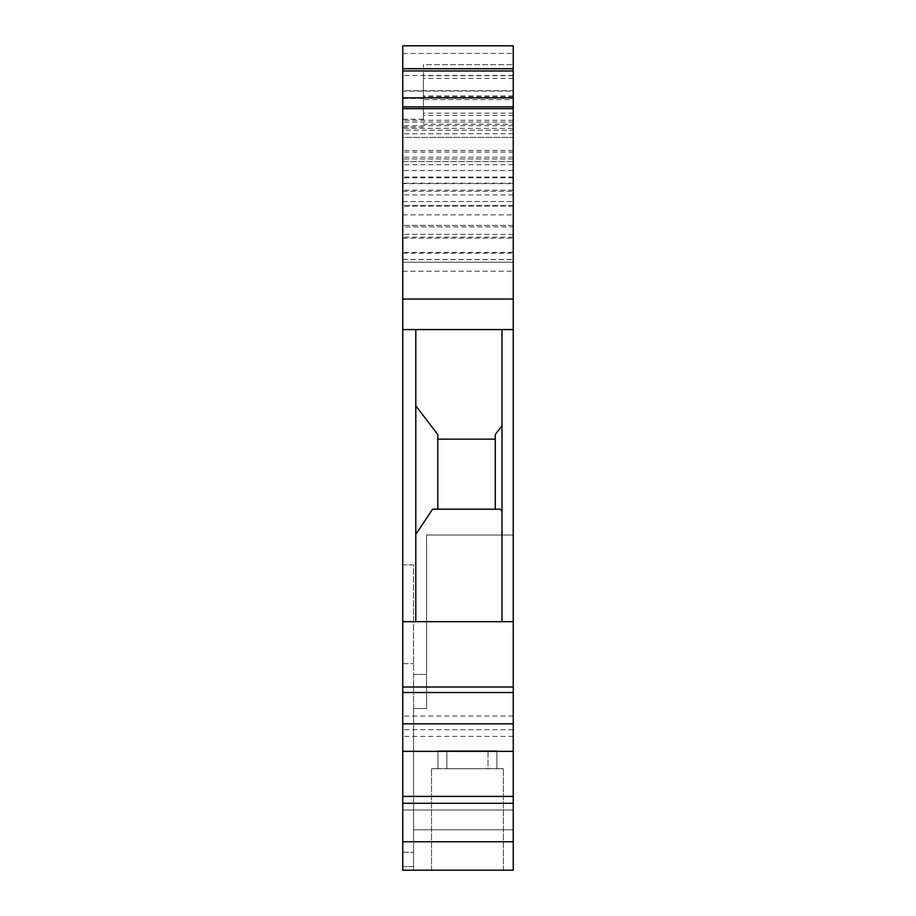 <?xml version="1.0" encoding="UTF-8"?>
<svg xmlns="http://www.w3.org/2000/svg" width="916" height="916" viewBox="0 0 916 916"><rect width="100%" height="100%" fill="white"/><g stroke="black" fill="none" stroke-linecap="round" stroke-linejoin="round"><path stroke-width="0.69" stroke-dasharray="4.58 3.44" d="M513.235 841.77L513.235 870.2L413.551 870.2L413.551 829.793L513.235 829.793L413.551 829.793L513.235 829.793L413.551 829.793L413.551 708.549L426.57 708.549L426.57 535.047L513.235 535.047L426.57 535.047L426.57 708.549L413.551 708.549L413.551 674.428L413.551 708.549L426.57 708.549L413.551 708.549L413.551 870.2L413.551 866.605L413.551 870.2L402.765 870.2L513.235 870.2L513.235 535.047L513.235 870.2L402.765 870.2L402.765 564.863L402.765 870.2L402.765 841.77L513.235 841.77L513.235 803.286L513.235 809.996L402.765 809.996L402.765 803.286L402.765 841.77M513.235 796.405L513.235 687L402.765 687L402.765 809.996L513.235 809.996L513.235 796.405L402.765 796.405M402.765 108.661L402.765 234.393L402.765 108.661L513.235 108.661L513.235 45.8L513.235 91.096L402.765 91.096L402.765 45.8L402.765 130.221L513.235 130.221M513.235 158.949L402.765 158.949L513.235 158.949L513.235 137.4L513.235 158.949L402.765 158.949L402.765 161.651L513.235 161.651L513.235 170.536L402.765 170.536L402.765 161.651L513.235 161.651L513.235 234.393L513.235 120.271L513.235 128.32L402.765 128.32L402.765 157.151L402.765 91.096M402.765 128.32L402.765 234.393L402.765 205.653L513.235 205.653L513.235 225.405L402.765 225.405L513.235 225.405L513.235 190.162L402.765 190.162L402.765 225.405L402.765 205.653L513.235 205.653L513.235 226.95L402.765 226.95M513.235 170.536L513.235 183.658L402.765 183.658L402.765 190.162M402.765 183.658L402.765 170.536M402.765 158.949L402.765 137.4L513.235 137.4L513.235 133.805L513.235 137.4L402.765 137.4L402.765 130.221M402.765 45.8L402.765 90.707L513.235 90.707L513.235 45.8L402.765 45.8M402.765 687L402.765 90.707M513.235 687L513.235 237.13L513.235 262.228L402.765 262.228L513.235 262.228L513.235 271.205L513.235 124.198L423.421 124.198L423.421 98.481L423.421 99.684L513.235 99.684L513.235 90.707M513.235 78.421L423.421 78.421L423.421 99.684L513.235 99.684L513.235 64.658L513.235 124.198M513.235 183.658L513.235 190.162M513.235 108.661L513.235 226.95M513.235 128.32L513.235 91.096M402.765 803.286L513.235 803.286M402.765 866.605L413.551 866.605L413.551 852.235L413.551 866.605L402.765 866.605M402.765 852.235L413.551 852.235L413.551 663.653L413.551 852.235L402.765 852.235M502.002 511.506L500.457 509.193L432.604 509.193L415.795 534.349L415.795 329.577L502.002 329.577L502.002 621.666L415.795 621.666L415.795 329.577L415.795 405.822L437.791 434.573L437.791 439.142L495.27 439.142L495.27 434.573L502.002 425.768L502.002 621.666L502.002 425.768M437.791 509.193L437.791 434.573L437.791 509.193L437.791 439.142L495.27 439.142L495.27 509.193L495.27 434.573L495.27 509.193L432.604 509.193L495.27 509.193M513.235 736.372L402.765 736.372L513.235 736.372M513.235 729.663L402.765 729.663L513.235 729.663M513.235 716.072L402.765 716.072L513.235 716.072M467.435 870.2L431.505 870.2L467.435 870.2M446.871 768.719L467.435 768.719L431.505 768.719L437.974 768.719L437.974 750.765L496.884 750.765L437.974 750.765L496.884 750.765L496.884 768.719L446.871 768.719L446.871 750.765L437.974 750.765L437.974 768.719L487.988 768.719L487.988 750.765L487.988 768.719L467.435 768.719L503.353 768.719L446.871 768.719L446.871 750.765L496.884 750.765L496.884 768.719L503.353 768.719L446.871 768.719M402.765 564.863L413.551 564.863L413.551 663.653L413.551 564.863L402.765 564.863M402.765 663.653L413.551 663.653L402.765 663.653M402.765 201.486L513.235 201.486M513.235 234.393L402.765 234.393L513.235 234.393M513.235 206.111L402.765 206.111M513.235 97.886L402.765 97.886M402.765 53.403L513.235 53.403M513.235 133.805L402.765 133.805L513.235 133.805M415.795 534.349L415.795 405.822M437.791 439.142L495.27 439.142M502.002 329.577L513.235 329.577M513.235 621.666L502.002 621.666M415.795 621.666L402.765 621.666M402.765 329.577L415.795 329.577M402.765 299.051L513.235 299.051M402.765 723.823L513.235 723.823M402.765 692.53L513.235 692.53M402.765 751.349L513.235 751.349M402.765 271.205L513.235 271.205L402.765 271.205M513.235 252.347L402.765 252.347L513.235 252.347M513.235 177.807L402.765 177.807M513.235 75.433L402.765 75.433L513.235 75.433M513.235 125.721L402.765 125.721M437.974 768.719L487.988 768.719L437.974 768.719M513.235 115.382L423.421 115.382L423.421 64.658L513.235 64.658L423.421 64.658L423.421 78.421M423.421 115.382L423.421 124.198M513.235 113.137L423.421 113.137M413.551 674.428L426.57 674.428L413.551 674.428M513.235 177.051L402.765 177.051M402.765 98.481L423.421 98.481M402.765 119.217L423.421 119.217M402.765 126.992L423.421 126.992M402.765 262.228L513.235 262.228M402.765 259.48L513.235 259.48M402.765 253.137L513.235 253.137M402.765 238.183L513.235 238.183L402.765 238.183M402.765 259.594L513.235 259.594M402.765 191.284L513.235 191.284M513.235 194.879L402.765 194.879M402.765 214.882L513.235 214.882M513.235 164.708L402.765 164.708M513.235 122.057L402.765 122.057M513.235 183.2L402.765 183.2M513.235 150.442L402.765 150.442M513.235 152.09L402.765 152.09M513.235 95.917L423.421 95.917M513.235 75.707L423.421 75.707M513.235 96.89L423.421 96.89M431.505 870.2L431.505 768.719L431.505 870.2M513.235 237.13L402.765 237.13M513.235 120.271L402.765 120.271M513.235 157.151L402.765 157.151M503.353 870.2L503.353 768.719L503.353 870.2"/><path stroke-width="1.37" d="M502.002 329.577L415.795 329.577L415.795 621.666L502.002 621.666L502.002 329.577L513.235 329.577L513.235 870.2L402.765 870.2L402.765 45.8L513.235 45.8L513.235 68.7L402.765 68.7M513.235 329.577L513.235 68.7M502.002 511.506L500.457 509.193L432.604 509.193L415.795 534.349M415.795 405.822L437.791 434.573L437.791 509.193M437.791 439.142L495.27 439.142M495.27 509.193L495.27 434.573L502.002 425.768M415.795 621.666L402.765 621.666M402.765 329.577L415.795 329.577M402.765 299.051L513.235 299.051M513.235 687L402.765 687M513.235 621.666L502.002 621.666M513.235 692.53L402.765 692.53M513.235 751.349L402.765 751.349M513.235 723.823L402.765 723.823M513.235 803.286L402.765 803.286M513.235 841.77L402.765 841.77M513.235 796.405L402.765 796.405M402.765 108.661L513.235 108.661M513.235 106.863L402.765 106.863M513.235 97.886L402.765 97.886M513.235 70.944L402.765 70.944"/></g></svg>
